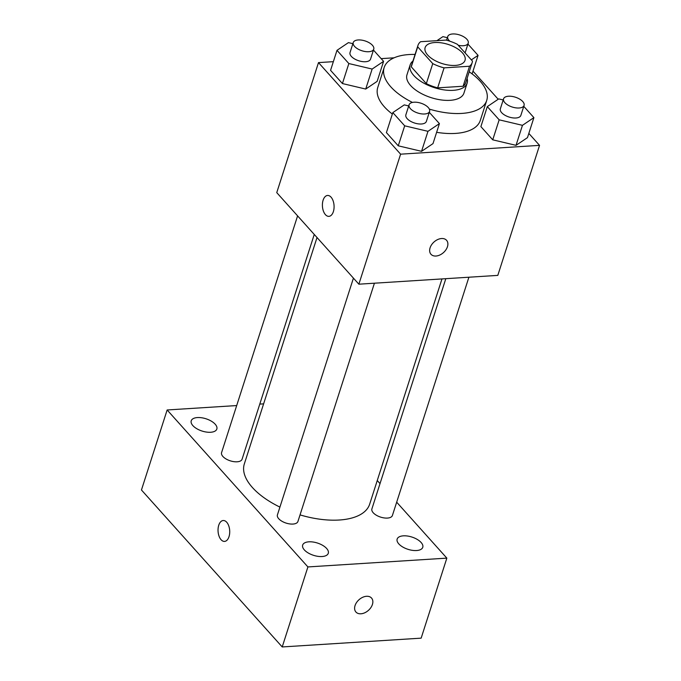 <?xml version="1.0" encoding="UTF-8"?>
<svg xmlns="http://www.w3.org/2000/svg" width="681" height="681" viewBox="0 0 681 681"><rect width="100%" height="100%" fill="white"/><g stroke="black" fill="none" stroke-linecap="round" stroke-linejoin="round"><path stroke-width="1.02" d="M455.342 65.419A20.941 10.028 -162.2 0 1 433.771 59.868A20.941 10.028 -162.2 0 1 425.14 47.568A20.941 10.028 -162.2 0 1 448.141 44.418A20.941 10.028 -162.2 0 1 465.021 60.379A20.941 10.028 -162.2 0 1 455.342 65.419M472.452 61.103L457.402 44.325A28.432 13.62 -162.2 0 0 446.081 40.085L420.62 41.703A28.432 13.62 -162.2 0 0 418.006 45.278A28.432 13.62 -162.2 0 0 417.708 46.844L432.75 63.622A28.432 13.62 -162.2 0 0 444.08 67.862L469.541 66.244A28.432 13.62 -162.2 0 0 472.146 62.669A28.432 13.62 -162.2 0 0 472.452 61.103M417.708 46.844L411.281 66.849L426.332 83.627L432.75 63.622M444.08 67.862L437.653 87.866L463.114 86.249L469.541 66.244M437.653 87.866A28.432 13.62 -162.2 0 1 426.332 83.627M411.281 66.849A28.432 13.62 -162.2 0 1 411.579 65.282L418.006 45.278M472.146 62.669L465.727 82.665A28.432 13.62 -162.2 0 1 463.114 86.249M412.941 61.043A29.921 14.327 17.8 0 0 410.166 64.831A29.921 14.327 17.8 0 0 413.844 75.548A29.921 14.327 17.8 0 0 444.114 89.901A29.921 14.327 17.8 0 0 467.14 83.125A29.921 14.327 17.8 0 0 467.089 78.426M467.14 83.125L463.931 93.127A29.921 14.327 -162.2 0 1 450.107 100.328A29.921 14.327 -162.2 0 1 410.634 85.551A29.921 14.327 -162.2 0 1 406.957 74.833L410.166 64.831M469.209 71.811A53.85 25.793 -162.2 0 1 486.719 100.439A53.85 25.793 -162.2 0 1 461.837 113.412A53.85 25.793 -162.2 0 1 429.336 109.096M412.456 102.431A53.85 25.793 -162.2 0 1 384.169 67.513A53.85 25.793 -162.2 0 1 415.07 54.429M486.719 100.439L480.292 120.443A53.85 25.793 -162.2 0 1 455.419 133.416A53.85 25.793 -162.2 0 1 436.623 132.31M392.358 114.067A53.85 25.793 -162.2 0 1 377.751 87.517L384.169 67.513M352.877 43.678L348.434 42.622L336.993 50.334L330.566 70.339L342.424 83.55L365.714 89.058L377.155 81.354L383.582 61.35L373.452 50.053M394.103 57.808L381.147 58.634M333.358 61.665L318.495 62.601L400.607 154.17L539.548 145.359L528.831 133.408M498.211 99.264L472.989 71.147M408.719 105.938L404.267 104.891L392.826 112.595L386.408 132.599L398.257 145.819L421.548 151.327L432.997 143.614L439.415 123.61L429.294 112.322M503.199 99.954L498.747 98.898L487.307 106.611L480.888 126.615L492.738 139.826L516.028 145.334L527.477 137.63L533.895 117.626L523.774 106.33M318.495 62.601L276.75 192.629L358.861 284.19L400.607 154.17M333.375 211.621A10.47 5.823 86.4 0 1 328.906 216.354A10.47 5.823 86.4 0 1 322.428 206.266A10.47 5.823 86.4 0 1 327.578 195.456A10.47 5.823 86.4 0 1 333.094 200.767A10.47 5.823 86.4 0 1 333.375 211.621M358.861 284.19L497.802 275.388L539.548 145.359M446.557 240.291A10.47 7.108 -41.9 0 1 445.927 249.808A10.47 7.108 -41.9 0 1 435.951 256.03A10.47 7.108 -41.9 0 1 430.971 254.268A10.47 7.108 -41.9 0 1 434.018 241.985A10.47 7.108 -41.9 0 1 446.566 240.291A10.47 7.108 -41.9 0 1 445.927 249.808A10.47 7.108 -41.9 0 1 435.959 256.03A10.47 7.108 -41.9 0 1 430.971 254.268M328.906 216.354A10.47 5.823 86.4 0 1 322.436 206.266A10.47 5.823 86.4 0 1 327.587 195.456M441.978 278.921L369.664 504.17A65.819 31.53 -162.2 0 1 339.257 520.02A65.819 31.53 -162.2 0 1 300.04 514.896M279.917 507.098A65.819 31.53 -162.2 0 1 244.326 463.931L317.014 237.533M445.817 278.682L371.903 508.894A10.768 5.159 17.8 0 0 380.577 517.1A10.768 5.159 17.8 0 0 392.409 515.483L468.903 277.218M314.256 234.451L242.087 459.207A10.768 5.159 -162.2 0 1 237.116 461.795A10.768 5.159 -162.2 0 1 226.024 458.943A10.768 5.159 -162.2 0 1 221.58 452.618L297.597 215.868M374.422 283.202L297.929 521.467A10.768 5.159 -162.2 0 1 292.949 524.064A10.768 5.159 -162.2 0 1 281.857 521.203A10.768 5.159 -162.2 0 1 277.422 514.887L353.43 278.137M236.69 405.561L167.143 409.971L307.906 566.933L446.847 558.131L396.674 502.186M380.015 483.612L377.257 480.522M263.615 403.859L259.784 404.097M210.625 432.265A13.45 6.444 17.8 0 0 216.839 429.021A13.45 6.444 17.8 0 0 206.002 418.781A13.45 6.444 17.8 0 0 191.225 420.798A13.45 6.444 17.8 0 0 196.775 428.698A13.45 6.444 17.8 0 0 210.625 432.265M322.07 556.53A13.45 6.444 17.8 0 0 328.285 553.287A13.45 6.444 17.8 0 0 317.44 543.038A13.45 6.444 17.8 0 0 302.67 545.064A13.45 6.444 17.8 0 0 308.212 552.963A13.45 6.444 17.8 0 0 322.07 556.53M416.551 550.537A13.45 6.444 17.8 0 0 422.765 547.303A13.45 6.444 17.8 0 0 411.92 537.054A13.45 6.444 17.8 0 0 397.151 539.08A13.45 6.444 17.8 0 0 402.692 546.971A13.45 6.444 17.8 0 0 416.551 550.537M307.906 566.933L282.215 646.95L141.452 489.988L167.143 409.971M282.215 646.95L421.156 638.148L446.847 558.131M371.52 598.046A10.47 7.108 -41.9 0 1 370.89 607.571A10.47 7.108 -41.9 0 1 360.913 613.785A10.47 7.108 -41.9 0 1 355.933 612.032A10.47 7.108 -41.9 0 1 358.981 599.748A10.47 7.108 -41.9 0 1 371.528 598.046A10.47 7.108 -41.9 0 1 370.89 607.571A10.47 7.108 -41.9 0 1 360.921 613.794A10.47 7.108 -41.9 0 1 355.933 612.032M224.543 541.412A10.47 5.823 86.4 0 1 221.078 539.71A10.47 5.823 86.4 0 1 218.133 528.15A10.47 5.823 86.4 0 1 223.215 520.514A10.47 5.823 86.4 0 1 229.693 530.593A10.47 5.823 86.4 0 1 224.543 541.412A10.47 5.823 86.4 0 1 221.07 539.71A10.47 5.823 86.4 0 1 218.141 528.158A10.47 5.823 86.4 0 1 223.215 520.514M487.307 106.611L499.164 119.822L522.455 125.33L533.895 117.626M524.072 105.41L520.854 115.412A10.768 5.159 -162.2 0 1 515.883 118A10.768 5.159 -162.2 0 1 504.791 115.149A10.768 5.159 -162.2 0 1 500.348 108.824L503.557 98.822A10.768 5.159 -162.2 0 1 515.389 97.204A10.768 5.159 -162.2 0 1 524.072 105.41A10.768 5.159 -162.2 0 1 519.092 107.998A10.768 5.159 -162.2 0 1 508 105.146A10.768 5.159 -162.2 0 1 503.557 98.822M480.888 126.615L492.738 139.826L499.164 119.822M492.738 139.826L516.028 145.334L522.455 125.33M516.028 145.334L527.477 137.63M447.357 37.685L442.914 36.638L436.938 40.664M471.354 59.877L478.062 55.357L467.932 44.069M472.112 73.897L478.062 55.357M449.826 41.2A10.768 5.159 -162.2 0 1 447.723 36.561A10.768 5.159 -162.2 0 1 459.556 34.935A10.768 5.159 -162.2 0 1 468.23 43.141A10.768 5.159 -162.2 0 1 463.259 45.738A10.768 5.159 -162.2 0 1 458.253 45.269M392.826 112.595L404.684 125.815L427.974 131.322L439.415 123.61M429.592 111.395L426.374 121.397A10.768 5.159 -162.2 0 1 421.403 123.993A10.768 5.159 -162.2 0 1 410.311 121.133A10.768 5.159 -162.2 0 1 405.867 114.808L409.077 104.806A10.768 5.159 -162.2 0 1 420.909 103.189A10.768 5.159 -162.2 0 1 429.592 111.395A10.768 5.159 -162.2 0 1 424.612 113.991A10.768 5.159 -162.2 0 1 413.52 111.131A10.768 5.159 -162.2 0 1 409.077 104.806M386.408 132.599L398.257 145.819L404.684 125.815M398.257 145.819L421.548 151.327L427.974 131.322M421.548 151.327L432.997 143.614M336.993 50.334L348.842 63.546L372.141 69.053L383.582 61.35M373.75 49.134L370.541 59.136A10.768 5.159 -162.2 0 1 365.561 61.724A10.768 5.159 -162.2 0 1 354.469 58.872A10.768 5.159 -162.2 0 1 350.034 52.548L353.243 42.545A10.768 5.159 -162.2 0 1 365.076 40.928A10.768 5.159 -162.2 0 1 373.75 49.134A10.768 5.159 -162.2 0 1 368.779 51.722A10.768 5.159 -162.2 0 1 357.687 48.87A10.768 5.159 -162.2 0 1 353.243 42.545M330.566 70.339L342.424 83.55L348.842 63.546M342.424 83.55L365.714 89.058L372.141 69.053M365.714 89.058L377.155 81.354M465.097 52.905L468.23 43.141M446.549 40.213L447.723 36.561"/></g></svg>
